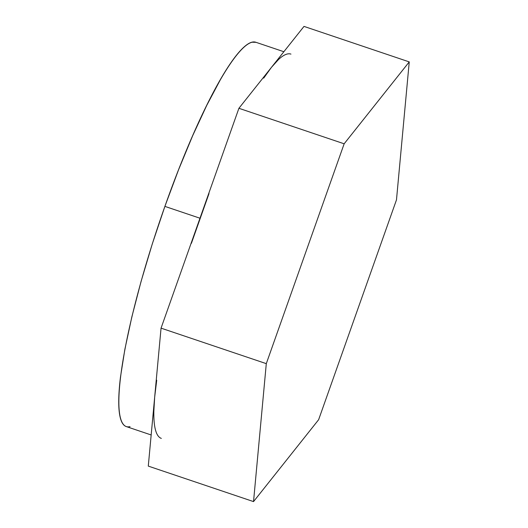 <?xml version="1.0" encoding="UTF-8"?>
<svg xmlns="http://www.w3.org/2000/svg" width="528" height="528" viewBox="0 0 528 528"><rect width="100%" height="100%" fill="white"/><g stroke="black" fill="none" stroke-linecap="round" stroke-linejoin="round"><path stroke-width="0.79" d="M278.421 59.624L271.451 67.346A202.778 33.884 -71.4 0 1 290.948 54.107M283.873 51.724L255.862 42.273A202.778 33.884 108.6 0 0 164.894 206.389L199.98 218.222L238.907 108.293L303.996 26.4L409.246 61.895L344.15 143.794L238.907 108.293L271.451 67.346L263.703 78.137M209.002 193.611L191.4 243.316M156.724 380.239L154.671 397.129L161.053 328.145L238.907 108.293L344.15 143.794L266.297 363.647L253.532 501.6L318.628 419.707L396.482 199.855L409.246 61.895L303.996 26.4L271.451 67.346M161.337 438.398A202.778 33.884 -71.4 0 1 154.671 397.129L148.289 466.105L253.532 501.6L148.289 466.105L154.671 397.129L153.839 411.431M154.671 397.129L161.053 328.145L266.297 363.647L161.053 328.145L199.98 218.222L164.894 206.389A202.778 33.884 108.6 0 0 126.258 426.565L151.173 434.966M409.246 61.895L396.482 199.855L318.628 419.707L253.532 501.6L266.297 363.647L344.15 143.794L409.246 61.895M256.014 42.326L252.087 42.214C249.533 42.847 246.622 44.708 243.342 47.791C240.055 50.873 236.471 55.123 232.584 60.535C228.697 65.954 224.578 72.428 220.235 79.966L206.765 105.336L192.687 135.663L178.55 169.785L164.894 206.389L152.242 244.075L141.088 281.384L131.848 316.892L124.885 349.232L120.463 377.157C119.434 385.631 118.866 393.116 118.754 399.597C118.648 406.085 119.005 411.444 119.83 415.694C120.648 419.938 121.922 422.981 123.638 424.816C125.354 426.657 127.492 427.264 130.04 426.631"/></g></svg>
